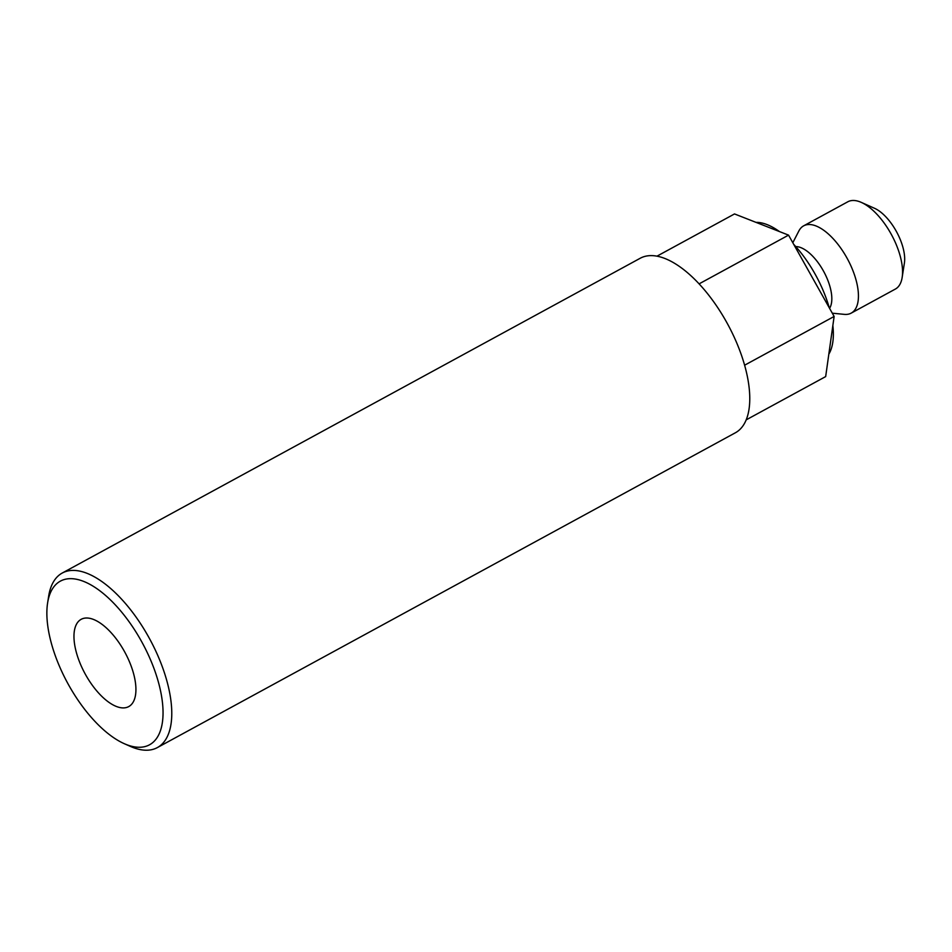 <?xml version="1.0" encoding="UTF-8"?>
<svg xmlns="http://www.w3.org/2000/svg" width="952" height="952" viewBox="0 0 952 952"><rect width="100%" height="100%" fill="white"/><g stroke="black" fill="none" stroke-linecap="round" stroke-linejoin="round"><path stroke-width="1.43" d="M158.948 684.143A93.177 42.423 -118.6 0 0 98.627 589.895A93.177 42.423 -118.6 0 0 47.6 603.009A93.177 42.423 -118.6 0 0 50.956 641.767A93.177 42.423 -118.6 0 0 124.2 743.655A93.177 42.423 -118.6 0 0 158.948 684.143M47.6 603.009L48.635 596.368A99.389 45.256 61.4 0 1 62.273 573.021A99.389 45.256 61.4 0 1 167.409 682.905A99.389 45.256 61.4 0 1 157.342 747.594A99.389 45.256 61.4 0 1 130.341 746.38L124.2 743.655M62.273 573.021L640.268 258.23A99.389 45.256 61.4 0 1 745.404 368.115A99.389 45.256 61.4 0 1 735.337 432.803L157.342 747.594M76.148 651.656A49.694 22.622 -118.6 0 0 128.722 706.598A49.694 22.622 -118.6 0 0 133.744 674.254A49.694 22.622 -118.6 0 0 81.182 619.312A49.694 22.622 -118.6 0 0 76.148 651.656M829.263 307.793A77.647 35.355 -118.6 0 0 793.73 244.366M779.462 231.574A77.647 35.355 -118.6 0 0 755.995 222.363M829.573 308.341A36.247 16.505 -118.6 0 0 830.239 287.635A36.247 16.505 -118.6 0 0 795.753 246.592M832.298 313.184L844.293 314.362A49.694 22.622 -118.6 0 0 851.219 313.113A49.694 22.622 -118.6 0 0 856.253 280.769A49.694 22.622 -118.6 0 0 803.678 225.826A49.694 22.622 -118.6 0 0 798.871 230.967L792.814 242.724M851.219 313.113L895.344 289.075A49.694 22.622 -118.6 0 0 902.163 277.413A49.694 22.622 -118.6 0 0 900.378 256.731A49.694 22.622 -118.6 0 0 861.31 202.395A49.694 22.622 -118.6 0 0 847.804 201.788L803.678 225.826M902.163 277.413L904.4 263.026A36.247 16.505 -118.6 0 0 903.091 247.948A36.247 16.505 -118.6 0 0 874.602 208.321L861.31 202.395M746.178 419.868L825.67 376.587L834.13 316.457L788.553 235.132L734.516 213.938L657.011 256.147M828.823 354.168A77.647 35.355 -118.6 0 0 832.857 325.524M699.125 283.851L788.553 235.132M744.607 365.211L834.13 316.457"/></g></svg>
